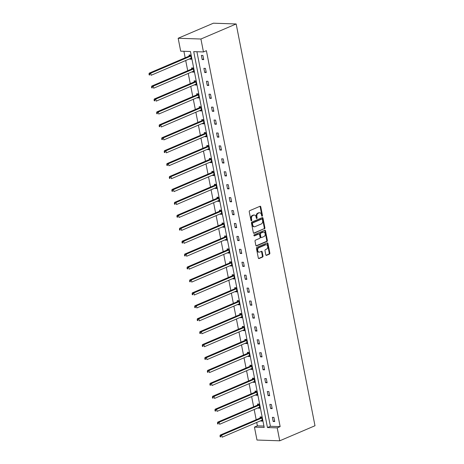 <?xml version="1.0" encoding="UTF-8"?>
<svg xmlns="http://www.w3.org/2000/svg" width="464" height="464" viewBox="0 0 464 464"><rect width="100%" height="100%" fill="white"/><g stroke="black" fill="none" stroke-linecap="round" stroke-linejoin="round"><path stroke-width="0.7" d="M262.183 216.207A0.597 0.418 91.9 0 0 262.479 215.464L260.78 206.822A0.853 0.597 91.9 0 0 260.049 206.26L249.667 210.691A0.853 0.597 91.9 0 0 249.249 211.752L250.949 220.388A0.597 0.418 91.9 0 0 251.755 220.046L251.534 218.927A2.72 1.914 91.9 0 1 252.868 215.54L253.733 215.168A2.72 1.914 91.9 0 1 254.336 215.052A2.72 1.914 91.9 0 1 256.087 216.984L256.308 218.103A0.597 0.418 91.9 0 0 257.114 217.755L256.894 216.636A2.72 1.914 91.9 0 1 258.228 213.249L259.098 212.877A2.72 1.914 91.9 0 1 259.695 212.761A2.72 1.914 91.9 0 1 261.452 214.693L261.673 215.812A0.597 0.418 91.9 0 0 262.183 216.207M261.754 216.033A0.597 0.418 91.9 0 0 261.864 215.447L260.165 206.805A0.853 0.597 91.9 0 0 259.904 206.318M251.03 220.609A0.597 0.418 91.9 0 0 251.14 220.023L250.92 218.909L251.534 218.927M256.389 218.324A0.597 0.418 91.9 0 0 256.499 217.738L256.279 216.618L256.894 216.636M265.791 254.8A0.853 0.597 91.9 0 0 266.527 255.362L269.439 254.121A0.853 0.597 91.9 0 0 269.851 253.06L267.972 243.461A0.853 0.597 91.9 0 0 267.235 242.898L256.859 247.329A0.853 0.597 91.9 0 0 256.441 248.391L258.32 257.984A0.853 0.597 91.9 0 0 259.057 258.552L262.578 257.05A0.853 0.597 91.9 0 0 262.989 255.989L262.189 251.882A0.853 0.597 91.9 0 0 261.452 251.32L259.707 252.062A2.274 1.601 91.9 0 1 259.202 252.161A2.274 1.601 91.9 0 1 257.688 250.195A2.274 1.601 91.9 0 1 258.854 247.712L265.686 244.795A2.274 1.601 91.9 0 1 266.185 244.696A2.274 1.601 91.9 0 1 267.705 246.662A2.274 1.601 91.9 0 1 266.539 249.145L265.402 249.632A0.853 0.597 91.9 0 0 264.985 250.688L265.791 254.8M196.91 51.724L270.396 426.294L280.146 426.619L277.211 427.872L279.746 440.8L314.992 425.743L236.164 23.966L213.405 23.2L178.159 38.257L180.693 51.179L190.443 51.51L264.202 427.437L254.446 427.112L256.986 440.034L279.746 440.8M280.146 426.619L206.393 50.692L203.458 51.945L200.918 39.017L236.164 23.966M264.474 228.827A0.853 0.597 91.9 0 0 264.892 227.766L263.007 218.167A0.853 0.597 91.9 0 0 262.27 217.604L251.894 222.036A0.853 0.597 91.9 0 0 251.476 223.097L253.361 232.69A0.853 0.597 91.9 0 0 254.098 233.259L263.859 228.804A0.853 0.597 91.9 0 0 264.277 227.749L262.392 218.15A0.853 0.597 91.9 0 0 262.131 217.662M265.489 230.817L267.374 240.416A0.853 0.597 91.9 0 1 266.957 241.471L256.575 245.908A0.853 0.597 91.9 0 1 255.838 245.34L255.038 241.234A0.853 0.597 91.9 0 1 255.449 240.172L259.66 238.374A0.853 0.597 91.9 0 0 260.078 237.313L259.544 234.593A0.853 0.597 91.9 0 0 258.808 234.024L254.423 235.898A0.597 0.418 91.9 0 1 254.202 234.755L264.753 230.248A0.853 0.597 91.9 0 1 265.489 230.817L264.874 230.794L266.759 240.393L267.374 240.416M258.268 407.769L258.344 408.152L259.881 408.198L259.069 404.057L257.532 404.005L257.711 404.933M253.193 381.918L253.269 382.295L254.811 382.348L253.994 378.206L252.457 378.154L252.642 379.082M248.124 356.062L248.199 356.445L249.736 356.497L248.924 352.356L247.387 352.304L247.567 353.232M243.049 330.211L243.124 330.594L244.667 330.646L243.849 326.505L242.312 326.453L242.498 327.375M237.98 304.361L238.055 304.744L239.592 304.796L238.78 300.649L237.243 300.597L237.423 301.525M232.911 278.51L232.98 278.893L234.523 278.939L233.705 274.798L232.168 274.746L232.354 275.674M227.836 252.654L227.911 253.037L229.448 253.089L228.636 248.948L227.099 248.895L227.279 249.823M222.766 226.803L222.842 227.186L224.379 227.238L223.567 223.097L222.024 223.045L222.21 223.973M217.691 200.953L217.767 201.335L219.304 201.388L218.492 197.241L216.955 197.194L217.135 198.116M212.622 175.102L212.698 175.485L214.235 175.537L213.423 171.39L211.88 171.338L212.065 172.266M207.547 149.251L207.623 149.628L209.16 149.681L208.348 145.539L206.811 145.487L206.99 146.415M202.478 123.395L202.553 123.778L204.09 123.83L203.278 119.689L201.736 119.637L201.921 120.565M197.403 97.544L197.478 97.927L199.015 97.979L198.203 93.838L196.666 93.786L196.846 94.714M192.334 71.694L192.409 72.077L193.946 72.129L193.134 67.982L191.597 67.93L191.777 68.858M183.901 51.289L185.171 57.791M185.71 60.511L187.711 70.714M188.245 73.44L190.246 83.642M190.779 86.368L192.78 96.564M193.314 99.29L195.315 109.492M195.854 112.218L197.855 122.421M198.389 125.141L200.39 135.343M200.924 138.069L202.925 148.271M203.458 150.997L205.459 161.194M205.999 163.92L208 174.122M208.533 176.848L210.534 187.05M211.068 189.776L213.069 199.972M213.602 202.698L215.603 212.901M216.143 215.627L218.144 225.823M218.677 228.549L220.678 238.751M221.212 241.477L223.213 251.679M223.747 254.405L225.748 264.602M226.281 267.328L228.282 277.53M228.822 280.256L230.823 290.452M231.356 293.178L233.357 303.381M233.891 306.107L235.892 316.309M236.425 319.035L238.426 329.231M238.966 331.957L240.967 342.159M241.5 344.885L243.501 355.088M244.035 357.808L246.036 368.01M246.57 370.736L248.571 380.938M249.11 383.664L251.111 393.861M251.645 396.587L253.646 406.789M254.179 409.515L256.18 419.717M256.714 422.437L257.387 425.853L263.935 426.074M189.799 58.766L189.869 59.148L191.412 59.201L190.594 55.059L189.057 55.007L189.242 55.935M194.868 84.622L194.944 84.999L196.481 85.051L195.669 80.91L194.132 80.858L194.312 81.786M199.938 110.473L200.013 110.855L201.556 110.908L200.738 106.761L199.201 106.708L199.387 107.636M205.013 136.323L205.088 136.706L206.625 136.758L205.813 132.611L204.276 132.565L204.456 133.487M210.082 162.174L210.157 162.557L211.7 162.609L210.882 158.468L209.345 158.415L209.531 159.343M215.157 188.024L215.232 188.407L216.769 188.459L215.957 184.318L214.42 184.266L214.6 185.194M220.226 213.881L220.301 214.258L221.838 214.31L221.026 210.169L219.489 210.117L219.675 211.045M225.301 239.731L225.376 240.114L226.913 240.166L226.101 236.019L224.564 235.967L224.744 236.895M230.37 265.582L230.446 265.965L231.983 266.017L231.171 261.87L229.634 261.824L229.813 262.746M235.445 291.433L235.521 291.815L237.058 291.868L236.246 287.726L234.709 287.674L234.888 288.602M240.514 317.283L240.59 317.666L242.127 317.718L241.315 313.577L239.778 313.525L239.958 314.453M245.589 343.14L245.665 343.522L247.202 343.569L246.39 339.428L244.853 339.375L245.033 340.303M250.659 368.99L250.734 369.373L252.271 369.425L251.459 365.278L249.922 365.226L250.102 366.154M255.734 394.841L255.809 395.224L257.346 395.276L256.534 391.135L254.991 391.082L255.177 392.005M260.803 420.691L260.878 421.074L262.415 421.126L261.603 416.985L260.066 416.933L260.246 417.861M257.387 425.853L254.446 427.112M203.458 51.945L193.708 51.62L267.461 427.547L277.211 427.872M200.918 39.017L178.159 38.257M270.396 426.294L267.461 427.547M273.18 421.486L272.368 417.345L273.905 417.397L274.723 421.538L273.18 421.486L274.589 420.889M270.645 408.564L269.833 404.417L271.37 404.469L272.182 408.616L270.645 408.564L272.055 407.96M268.111 395.635L267.299 391.494L268.836 391.546L269.648 395.688L268.111 395.635L269.52 395.032M265.576 382.713L264.764 378.566L266.301 378.618L267.113 382.759L265.576 382.713L266.986 382.11M263.036 369.785L262.224 365.644L263.767 365.696L264.579 369.837L263.036 369.785L264.451 369.182M260.501 356.857L259.689 352.715L261.226 352.768L262.038 356.909L260.501 356.857L261.911 356.259M257.967 343.934L257.155 339.787L258.692 339.839L259.504 343.986L257.967 343.934L259.376 343.331M255.432 331.006L254.62 326.865L256.157 326.917L256.969 331.058L255.432 331.006L256.841 330.403M252.897 318.084L252.08 313.937L253.622 313.989L254.434 318.13L252.897 318.084L254.307 317.48M250.357 305.155L249.545 301.014L251.082 301.061L251.894 305.208L250.357 305.155L251.766 304.552M247.822 292.227L247.01 288.086L248.547 288.138L249.359 292.279L247.822 292.227L249.232 291.624M245.288 279.305L244.476 275.158L246.013 275.21L246.825 279.357L245.288 279.305L246.697 278.702M242.753 266.377L241.935 262.235L243.478 262.288L244.29 266.429L242.753 266.377L244.163 265.773M240.213 253.448L239.401 249.307L240.938 249.359L241.756 253.501L240.213 253.448L241.622 252.851M237.678 240.526L236.866 236.385L238.403 236.431L239.215 240.578L237.678 240.526L239.088 239.923M235.144 227.598L234.332 223.457L235.869 223.509L236.681 227.65L235.144 227.598L236.553 226.995M232.609 214.675L231.797 210.528L233.334 210.581L234.146 214.728L232.609 214.675L234.018 214.072M230.069 201.747L229.257 197.606L230.794 197.658L231.611 201.799L230.069 201.747L231.478 201.144M227.534 188.819L226.722 184.678L228.259 184.73L229.071 188.871L227.534 188.819L228.943 188.222M224.999 175.897L224.187 171.755L225.724 171.802L226.536 175.949L224.999 175.897L226.409 175.293M222.465 162.968L221.653 158.827L223.19 158.879L224.002 163.021L222.465 162.968L223.874 162.365M219.924 150.046L219.112 145.899L220.655 145.951L221.467 150.092L219.924 150.046L221.34 149.443M217.39 137.118L216.578 132.977L218.115 133.029L218.927 137.17L217.39 137.118L218.799 136.515M214.855 124.19L214.043 120.048L215.58 120.101L216.392 124.242L214.855 124.19L216.265 123.592M212.321 111.267L211.509 107.12L213.046 107.172L213.858 111.319L212.321 111.267L213.73 110.664M209.786 98.339L208.968 94.198L210.511 94.25L211.323 98.391L209.786 98.339L211.195 97.736M207.246 85.417L206.434 81.27L207.971 81.322L208.783 85.463L207.246 85.417L208.655 84.813M204.711 72.488L203.899 68.347L205.436 68.399L206.248 72.541L204.711 72.488L206.12 71.885M202.176 59.56L201.364 55.419L202.901 55.471L203.713 59.612L202.176 59.56L203.586 58.963M189.869 59.148L191.284 58.545M192.409 72.077L193.819 71.473M194.944 84.999L196.353 84.402M197.478 97.927L198.888 97.324M200.013 110.855L201.422 110.252M202.553 123.778L203.963 123.175M205.088 136.706L206.497 136.103M207.623 149.628L209.032 149.031M210.157 162.557L211.567 161.953M212.698 175.485L214.107 174.882M215.232 188.407L216.642 187.804M217.767 201.335L219.176 200.732M220.301 214.258L221.711 213.66M222.842 227.186L224.251 226.583M225.376 240.114L226.786 239.511M227.911 253.037L229.32 252.433M230.446 265.965L231.855 265.362M232.98 278.893L234.395 278.29M235.521 291.815L236.93 291.212M238.055 304.744L239.465 304.14M240.59 317.666L241.999 317.069M243.124 330.594L244.534 329.991M245.665 343.522L247.074 342.919M248.199 356.445L249.609 355.842M250.734 369.373L252.143 368.77M253.269 382.295L254.678 381.698M255.809 395.224L257.218 394.62M258.344 408.152L259.753 407.549M260.878 421.074L262.288 420.471M259.695 212.761L259.08 212.738A2.72 1.914 91.9 0 0 258.483 212.854L259.098 212.877M256.279 216.618A2.72 1.914 91.9 0 1 257.613 213.225L258.483 212.854M254.336 215.052L253.721 215.029A2.72 1.914 91.9 0 0 253.118 215.145L253.733 215.168M250.92 218.909A2.72 1.914 91.9 0 1 252.254 215.516L253.118 215.145M253.622 233.177L263.859 228.804M262.375 219.408A0.597 0.418 91.9 0 0 261.858 219.014L252.752 222.906A0.597 0.418 91.9 0 0 252.457 223.648L252.689 224.825A2.72 1.914 91.9 0 0 254.446 226.757A2.72 1.914 91.9 0 0 255.049 226.641L261.273 223.979A2.72 1.914 91.9 0 0 262.607 220.586L262.375 219.408M261.505 219.002A0.597 0.418 91.9 0 0 261.244 218.991L261.858 219.014M254.446 226.757L253.831 226.734A2.72 1.914 91.9 0 1 252.074 224.802L251.842 223.625A0.597 0.418 91.9 0 1 252.138 222.882L261.244 218.991M256.105 245.827L266.342 241.454A0.853 0.597 91.9 0 0 266.759 240.393M258.564 234.013A0.853 0.597 91.9 0 0 258.193 234.001L254.034 235.782M264.028 236.507A2.274 1.601 91.9 0 0 265.193 234.024A2.274 1.601 91.9 0 0 263.68 232.058A2.274 1.601 91.9 0 0 263.175 232.157L260.768 233.189A0.853 0.597 91.9 0 0 260.35 234.245L260.884 236.971A0.853 0.597 91.9 0 0 261.621 237.539L264.028 236.507M263.68 232.058L263.065 232.041A2.274 1.601 91.9 0 0 262.56 232.139L263.175 232.157M261.435 237.574L260.82 237.551A0.853 0.597 91.9 0 1 260.269 236.947L259.736 234.227A0.853 0.597 91.9 0 1 260.153 233.166L262.56 232.139M264.874 230.794A0.853 0.597 91.9 0 0 264.613 230.312M266.185 244.696L265.57 244.673A2.274 1.601 91.9 0 0 265.072 244.772L265.686 244.795M259.202 252.161L258.587 252.138A2.274 1.601 91.9 0 1 257.073 250.171A2.274 1.601 91.9 0 1 258.239 247.689L265.072 244.772M258.581 258.471L261.963 257.033A0.853 0.597 91.9 0 0 262.375 255.971L261.568 251.865A0.853 0.597 91.9 0 0 261.307 251.378M266.052 255.281L268.818 254.098A0.853 0.597 91.9 0 0 269.236 253.042L267.357 243.443A0.853 0.597 91.9 0 0 267.096 242.956M190.756 58.36L191.255 58.418M190.037 55.042L189.161 56.016A0.864 0.609 -88.1 0 1 188.958 56.173L149.188 73.161L150.725 73.213L151.136 75.284L190.901 58.296A0.864 0.609 -88.1 0 1 191.133 58.261L191.226 58.273M190.779 55.987L190.704 56.069A0.864 0.609 -88.1 0 1 190.495 56.225L150.725 73.213L149.623 74.141L149.008 74.124L149.17 74.953L149.785 74.971L149.623 74.141M149.785 74.971L149.17 74.953M149.008 74.124L149.188 73.161M193.291 71.282L193.79 71.346M192.577 67.964L191.702 68.945A0.864 0.609 -88.1 0 1 191.493 69.101L151.722 86.084L153.265 86.136L153.671 88.206L193.436 71.224A0.864 0.609 -88.1 0 1 193.668 71.189L193.766 71.201M193.314 68.91L193.239 68.997A0.864 0.609 -88.1 0 1 193.03 69.148L153.265 86.136L152.157 87.07L151.542 87.052L151.705 87.876L152.325 87.899L152.157 87.07M152.325 87.899L151.705 87.876M151.542 87.052L151.722 86.084M195.831 84.21L196.33 84.274M195.112 80.893L194.236 81.873A0.864 0.609 -88.1 0 1 194.027 82.024L154.263 99.012L155.8 99.064L156.206 101.135L195.97 84.146A0.864 0.609 -88.1 0 1 196.202 84.112L196.301 84.123M195.849 81.838L195.773 81.925A0.864 0.609 -88.1 0 1 195.564 82.076L155.8 99.064L154.698 99.998L154.083 99.975L154.245 100.804L154.86 100.827L154.698 99.998M154.86 100.827L154.245 100.804M154.083 99.975L154.263 99.012M198.366 97.133L198.865 97.196M197.647 93.815L196.771 94.795A0.864 0.609 -88.1 0 1 196.562 94.952L156.797 111.94L158.334 111.992L158.74 114.063L198.511 97.075A0.864 0.609 -88.1 0 1 198.737 97.04L198.836 97.051M198.389 94.76L198.308 94.847A0.864 0.609 -88.1 0 1 198.105 95.004L158.334 111.992L157.232 112.92L156.617 112.903L156.78 113.732L157.395 113.75L157.232 112.92M157.395 113.75L156.78 113.732M156.617 112.903L156.797 111.94M200.9 110.061L201.399 110.125M200.181 106.743L199.305 107.723A0.864 0.609 -88.1 0 1 199.102 107.874L159.332 124.862L160.869 124.915L161.275 126.985L201.045 109.997A0.864 0.609 -88.1 0 1 201.277 109.968L201.37 109.98M200.924 107.689L200.848 107.776A0.864 0.609 -88.1 0 1 200.639 107.926L160.869 124.915L159.767 125.848L159.152 125.825L159.314 126.655L159.929 126.678L159.767 125.848M159.929 126.678L159.314 126.655M159.152 125.825L159.332 124.862M203.435 122.989L203.934 123.053M202.722 119.671L201.846 120.652A0.864 0.609 -88.1 0 1 201.637 120.802L161.866 137.791L163.409 137.843L163.815 139.913L203.58 122.925A0.864 0.609 -88.1 0 1 203.812 122.89L203.905 122.902M203.458 120.617L203.383 120.698A0.864 0.609 -88.1 0 1 203.174 120.855L163.409 137.843L162.301 138.771L161.687 138.753L161.849 139.583L162.464 139.6L162.301 138.771M162.464 139.6L161.849 139.583M161.687 138.753L161.866 137.791M205.97 135.911L206.474 135.975M205.256 132.594L204.38 133.574A0.864 0.609 -88.1 0 1 204.172 133.731L164.407 150.713L165.944 150.765L166.35 152.842L206.115 135.853A0.864 0.609 -88.1 0 1 206.347 135.819L206.445 135.83M205.993 133.539L205.917 133.626A0.864 0.609 -88.1 0 1 205.709 133.777L165.944 150.765L164.842 151.699L164.227 151.682L164.389 152.505L165.004 152.528L164.842 151.699M165.004 152.528L164.389 152.505M164.227 151.682L164.407 150.713M208.51 148.84L209.009 148.903M207.791 145.522L206.915 146.502A0.864 0.609 -88.1 0 1 206.706 146.653L166.941 163.641L168.478 163.693L168.884 165.764L208.655 148.776A0.864 0.609 -88.1 0 1 208.881 148.741L208.98 148.758M208.527 146.467L208.452 146.554A0.864 0.609 -88.1 0 1 208.249 146.705L168.478 163.693L167.376 164.627L166.762 164.604L166.924 165.433L167.539 165.457L167.376 164.627M167.539 165.457L166.924 165.433M166.762 164.604L166.941 163.641M211.045 161.762L211.543 161.826M210.325 158.444L209.45 159.425A0.864 0.609 -88.1 0 1 209.247 159.581L169.476 176.569L171.013 176.622L171.419 178.692L211.19 161.704A0.864 0.609 -88.1 0 1 211.422 161.669L211.514 161.681M211.068 159.39L210.992 159.477A0.864 0.609 -88.1 0 1 210.784 159.633L171.013 176.622L169.911 177.55L169.296 177.532L169.459 178.362L170.073 178.379L169.911 177.55M170.073 178.379L169.459 178.362M169.296 177.532L169.476 176.569M213.579 174.69L214.078 174.754M212.86 171.373L211.99 172.353A0.864 0.609 -88.1 0 1 211.781 172.504L172.011 189.492L173.553 189.544L173.959 191.615L213.724 174.626A0.864 0.609 -88.1 0 1 213.956 174.597L214.049 174.609M213.602 172.318L213.527 172.405A0.864 0.609 -88.1 0 1 213.318 172.556L173.553 189.544L172.446 190.478L171.831 190.455L171.993 191.284L172.608 191.307L172.446 190.478M172.608 191.307L171.993 191.284M171.831 190.455L172.011 189.492M216.114 187.618L216.618 187.682M215.4 184.301L214.525 185.281A0.864 0.609 -88.1 0 1 214.316 185.432L174.551 202.42L176.088 202.472L176.494 204.543L216.259 187.555A0.864 0.609 -88.1 0 1 216.491 187.52L216.589 187.531M216.137 185.246L216.062 185.327A0.864 0.609 -88.1 0 1 215.853 185.484L176.088 202.472L174.986 203.406L174.371 203.383L174.534 204.212L175.148 204.23L174.986 203.406M175.148 204.23L174.534 204.212M174.371 203.383L174.551 202.42M218.654 200.541L219.153 200.605M217.935 197.223L217.059 198.203A0.864 0.609 -88.1 0 1 216.85 198.36L177.086 215.348L178.623 215.395L179.029 217.471L218.799 200.483A0.864 0.609 -88.1 0 1 219.025 200.448L219.124 200.46M218.672 198.169L218.596 198.256A0.864 0.609 -88.1 0 1 218.387 198.412L178.623 215.395L177.521 216.328L176.906 216.311L177.068 217.135L177.683 217.158L177.521 216.328M177.683 217.158L177.068 217.135M176.906 216.311L177.086 215.348M221.189 213.469L221.688 213.533M220.47 210.151L219.594 211.132A0.864 0.609 -88.1 0 1 219.391 211.282L179.62 228.271L181.157 228.323L181.563 230.393L221.334 213.405A0.864 0.609 -88.1 0 1 221.566 213.37L221.659 213.388M221.212 211.097L221.131 211.184A0.864 0.609 -88.1 0 1 220.928 211.335L181.157 228.323L180.055 229.257L179.44 229.233L179.603 230.063L180.218 230.086L180.055 229.257M180.218 230.086L179.603 230.063M179.44 229.233L179.62 228.271M223.723 226.397L224.222 226.455M223.004 223.074L222.134 224.054A0.864 0.609 -88.1 0 1 221.925 224.211L182.155 241.199L183.692 241.251L184.104 243.322L223.868 226.333A0.864 0.609 -88.1 0 1 224.1 226.299L224.193 226.31M223.747 224.019L223.671 224.106A0.864 0.609 -88.1 0 1 223.462 224.263L183.692 241.251L182.59 242.179L181.975 242.162L182.137 242.991L182.752 243.008L182.59 242.179M182.752 243.008L182.137 242.991M181.975 242.162L182.155 241.199M226.258 239.32L226.763 239.383M225.545 236.002L224.669 236.982A0.864 0.609 -88.1 0 1 224.46 237.133L184.695 254.121L186.232 254.173L186.638 256.244L226.403 239.262A0.864 0.609 -88.1 0 1 226.635 239.227L226.734 239.238M226.281 236.947L226.206 237.034A0.864 0.609 -88.1 0 1 225.997 237.185L186.232 254.173L185.13 255.107L184.51 255.084L184.678 255.913L185.293 255.937L185.13 255.107M185.293 255.937L184.678 255.913M184.51 255.084L184.695 254.121M228.798 252.248L229.297 252.312M228.079 248.93L227.203 249.91A0.864 0.609 -88.1 0 1 226.995 250.061L187.23 267.049L188.767 267.102L189.173 269.172L228.938 252.184A0.864 0.609 -88.1 0 1 229.17 252.149L229.268 252.161M228.816 249.876L228.74 249.957A0.864 0.609 -88.1 0 1 228.532 250.113L188.767 267.102L187.665 268.035L187.05 268.012L187.212 268.842L187.827 268.859L187.665 268.035M187.827 268.859L187.212 268.842M187.05 268.012L187.23 267.049M231.333 265.17L231.832 265.234M230.614 261.853L229.738 262.833A0.864 0.609 -88.1 0 1 229.529 262.989L189.764 279.978L191.301 280.024L191.707 282.1L231.478 265.112A0.864 0.609 -88.1 0 1 231.71 265.077L231.803 265.089M231.356 262.798L231.275 262.885A0.864 0.609 -88.1 0 1 231.072 263.042L191.301 280.024L190.199 280.958L189.585 280.94L189.747 281.764L190.362 281.787L190.199 280.958M190.362 281.787L189.747 281.764M189.585 280.94L189.764 279.978M233.868 278.098L234.366 278.162M233.148 274.781L232.273 275.761A0.864 0.609 -88.1 0 1 232.07 275.912L192.299 292.9L193.836 292.952L194.248 295.023L234.013 278.035A0.864 0.609 -88.1 0 1 234.245 278.006L234.337 278.017M233.891 275.726L233.815 275.813A0.864 0.609 -88.1 0 1 233.607 275.964L193.836 292.952L192.734 293.886L192.119 293.863L192.282 294.692L192.896 294.715L192.734 293.886M192.896 294.715L192.282 294.692M192.119 293.863L192.299 292.9M236.402 291.027L236.901 291.085M235.689 287.703L234.813 288.683A0.864 0.609 -88.1 0 1 234.604 288.84L194.839 305.828L196.376 305.88L196.782 307.951L236.547 290.963A0.864 0.609 -88.1 0 1 236.779 290.928L236.878 290.94M236.425 288.654L236.35 288.736A0.864 0.609 -88.1 0 1 236.141 288.892L196.376 305.88L195.269 306.808L194.654 306.791L194.816 307.62L195.437 307.638L195.269 306.808M195.437 307.638L194.816 307.62M194.654 306.791L194.839 305.828M238.943 303.949L239.441 304.013M238.223 300.631L237.348 301.612A0.864 0.609 -88.1 0 1 237.139 301.762L197.374 318.751L198.911 318.803L199.317 320.873L239.082 303.891A0.864 0.609 -88.1 0 1 239.314 303.856L239.412 303.868M238.96 301.577L238.885 301.664A0.864 0.609 -88.1 0 1 238.676 301.815L198.911 318.803L197.809 319.737L197.194 319.713L197.357 320.543L197.971 320.566L197.809 319.737M197.971 320.566L197.357 320.543M197.194 319.713L197.374 318.751M241.477 316.877L241.976 316.941M240.758 313.56L239.882 314.54A0.864 0.609 -88.1 0 1 239.673 314.691L199.909 331.679L201.446 331.731L201.852 333.802L241.622 316.813A0.864 0.609 -88.1 0 1 241.848 316.779L241.947 316.79M241.5 314.505L241.419 314.592A0.864 0.609 -88.1 0 1 241.216 314.743L201.446 331.731L200.344 332.665L199.729 332.642L199.891 333.471L200.506 333.488L200.344 332.665M200.506 333.488L199.891 333.471M199.729 332.642L199.909 331.679M244.012 329.8L244.511 329.863M243.293 326.482L242.417 327.462A0.864 0.609 -88.1 0 1 242.214 327.619L202.443 344.607L203.98 344.659L204.386 346.73L244.157 329.742A0.864 0.609 -88.1 0 1 244.389 329.707L244.482 329.718M244.035 327.427L243.96 327.514A0.864 0.609 -88.1 0 1 243.751 327.671L203.98 344.659L202.878 345.587L202.263 345.57L202.426 346.399L203.041 346.417L202.878 345.587M203.041 346.417L202.426 346.399M202.263 345.57L202.443 344.607M246.546 342.728L247.045 342.792M245.833 339.41L244.957 340.39A0.864 0.609 -88.1 0 1 244.748 340.541L204.978 357.529L206.521 357.582L206.927 359.652L246.691 342.664A0.864 0.609 -88.1 0 1 246.923 342.635L247.016 342.647M246.57 340.356L246.494 340.443A0.864 0.609 -88.1 0 1 246.285 340.593L206.521 357.582L205.413 358.515L204.798 358.492L204.96 359.322L205.575 359.345L205.413 358.515M205.575 359.345L204.96 359.322M204.798 358.492L204.978 357.529M249.081 355.656L249.586 355.714M248.368 352.338L247.492 353.313A0.864 0.609 -88.1 0 1 247.283 353.469L207.518 370.458L209.055 370.51L209.461 372.58L249.226 355.592A0.864 0.609 -88.1 0 1 249.458 355.557L249.557 355.569M249.104 353.284L249.029 353.365A0.864 0.609 -88.1 0 1 248.82 353.522L209.055 370.51L207.953 371.438L207.338 371.42L207.501 372.25L208.116 372.267L207.953 371.438M208.116 372.267L207.501 372.25M207.338 371.42L207.518 370.458M251.621 368.578L252.12 368.642M250.902 365.261L250.026 366.241A0.864 0.609 -88.1 0 1 249.818 366.398L210.053 383.38L211.59 383.432L211.996 385.503L251.766 368.52A0.864 0.609 -88.1 0 1 251.993 368.486L252.091 368.497M251.639 366.206L251.563 366.293A0.864 0.609 -88.1 0 1 251.36 366.444L211.59 383.432L210.488 384.366L209.873 384.343L210.035 385.172L210.65 385.195L210.488 384.366M210.65 385.195L210.035 385.172M209.873 384.343L210.053 383.38M254.156 381.507L254.655 381.57M253.437 378.189L252.561 379.169A0.864 0.609 -88.1 0 1 252.358 379.32L212.587 396.308L214.124 396.36L214.53 398.431L254.301 381.443A0.864 0.609 -88.1 0 1 254.533 381.408L254.626 381.42M254.179 379.134L254.104 379.221A0.864 0.609 -88.1 0 1 253.895 379.372L214.124 396.36L213.022 397.294L212.408 397.271L212.57 398.1L213.185 398.124L213.022 397.294M213.185 398.124L212.57 398.1M212.408 397.271L212.587 396.308M256.691 394.429L257.189 394.493M255.971 391.111L255.101 392.092A0.864 0.609 -88.1 0 1 254.893 392.248L215.122 409.236L216.665 409.289L217.071 411.359L256.836 394.371A0.864 0.609 -88.1 0 1 257.068 394.336L257.16 394.348M256.714 392.057L256.638 392.144A0.864 0.609 -88.1 0 1 256.43 392.3L216.665 409.289L215.557 410.217L214.942 410.199L215.105 411.029L215.719 411.046L215.557 410.217M215.719 411.046L215.105 411.029M214.942 410.199L215.122 409.236M259.225 407.357L259.73 407.421M258.512 404.04L257.636 405.02A0.864 0.609 -88.1 0 1 257.427 405.171L217.662 422.159L219.199 422.211L219.605 424.282L259.37 407.293A0.864 0.609 -88.1 0 1 259.602 407.264L259.701 407.276M259.248 404.985L259.173 405.072A0.864 0.609 -88.1 0 1 258.964 405.223L219.199 422.211L218.097 423.145L217.483 423.122L217.645 423.951L218.26 423.974L218.097 423.145M218.26 423.974L217.645 423.951M217.483 423.122L217.662 422.159M261.766 420.285L262.264 420.349M261.046 416.968L260.171 417.942A0.864 0.609 -88.1 0 1 259.962 418.099L220.197 435.087L221.734 435.139L222.14 437.21L261.911 420.222A0.864 0.609 -88.1 0 1 262.137 420.187L262.235 420.198M261.783 417.913L261.708 417.994A0.864 0.609 -88.1 0 1 261.499 418.151L221.734 435.139L220.632 436.067L220.017 436.05L220.18 436.879L220.794 436.897L220.632 436.067M220.794 436.897L220.18 436.879M220.017 436.05L220.197 435.087M261.864 215.447L262.479 215.464M251.14 220.023L251.755 220.046M256.499 217.738L257.114 217.755M257.613 213.225L258.228 213.249M252.254 215.516L252.868 215.54M260.165 206.805L260.78 206.822M253.721 233.247L254.098 233.259M262.392 218.15L263.007 218.167M264.277 227.749L264.892 227.766M252.138 222.882L252.752 222.906M251.842 223.625L252.457 223.648M252.074 224.802L252.689 224.825M266.342 241.454L266.957 241.471M256.203 245.897L256.575 245.908M258.193 234.001L258.808 234.024M260.153 233.166L260.768 233.189M259.736 234.227L260.35 234.245M260.269 236.947L260.884 236.971M258.239 247.689L258.854 247.712M261.568 251.865L262.189 251.882M262.375 255.971L262.989 255.989M261.963 257.033L262.578 257.05M258.686 258.541L259.057 258.552M267.357 243.443L267.972 243.461M269.236 253.042L269.851 253.06M268.818 254.098L269.439 254.121M266.15 255.351L266.527 255.362M189.161 56.016L190.704 56.069M188.958 56.173L190.495 56.225M191.702 68.945L193.239 68.997M191.493 69.101L193.03 69.148M194.236 81.873L195.773 81.925M194.027 82.024L195.564 82.076M196.771 94.795L198.308 94.847M196.562 94.952L198.105 95.004M199.305 107.723L200.848 107.776M199.102 107.874L200.639 107.926M201.846 120.652L203.383 120.698M201.637 120.802L203.174 120.855M204.38 133.574L205.917 133.626M204.172 133.731L205.709 133.777M206.915 146.502L208.452 146.554M206.706 146.653L208.249 146.705M209.45 159.425L210.992 159.477M209.247 159.581L210.784 159.633M211.99 172.353L213.527 172.405M211.781 172.504L213.318 172.556M214.525 185.281L216.062 185.327M214.316 185.432L215.853 185.484M217.059 198.203L218.596 198.256M216.85 198.36L218.387 198.412M219.594 211.132L221.131 211.184M219.391 211.282L220.928 211.335M222.134 224.054L223.671 224.106M221.925 224.211L223.462 224.263M224.669 236.982L226.206 237.034M224.46 237.133L225.997 237.185M227.203 249.91L228.74 249.957M226.995 250.061L228.532 250.113M229.738 262.833L231.275 262.885M229.529 262.989L231.072 263.042M232.273 275.761L233.815 275.813M232.07 275.912L233.607 275.964M234.813 288.683L236.35 288.736M234.604 288.84L236.141 288.892M237.348 301.612L238.885 301.664M237.139 301.762L238.676 301.815M239.882 314.54L241.419 314.592M239.673 314.691L241.216 314.743M242.417 327.462L243.96 327.514M242.214 327.619L243.751 327.671M244.957 340.39L246.494 340.443M244.748 340.541L246.285 340.593M247.492 353.313L249.029 353.365M247.283 353.469L248.82 353.522M250.026 366.241L251.563 366.293M249.818 366.398L251.36 366.444M252.561 379.169L254.104 379.221M252.358 379.32L253.895 379.372M255.101 392.092L256.638 392.144M254.893 392.248L256.43 392.3M257.636 405.02L259.173 405.072M257.427 405.171L258.964 405.223M260.171 417.942L261.708 417.994M259.962 418.099L261.499 418.151M261.377 218.967L261.992 218.985M258.378 233.966L258.993 233.989"/></g></svg>
